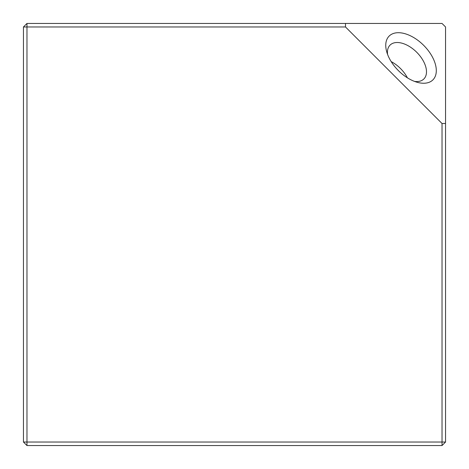 <?xml version="1.0" encoding="UTF-8"?>
<svg xmlns="http://www.w3.org/2000/svg" width="469" height="469" viewBox="0 0 469 469"><rect width="100%" height="100%" fill="white"/><g stroke="black" fill="none" stroke-linecap="round" stroke-linejoin="round"><path stroke-width="0.7" d="M432.916 57.974A30.954 17.869 -135 0 1 417.568 82.386A30.954 17.869 -135 0 1 389.141 57.974A30.954 17.869 -135 0 1 386.614 51.432A30.954 17.869 -135 0 1 401.353 32.918A30.954 17.869 -135 0 1 432.916 57.974M414.567 81.418A23.919 13.812 45 0 0 423.876 78.95A23.919 13.812 45 0 0 423.876 62.037A23.919 13.812 45 0 0 390.05 45.124A23.919 13.812 45 0 0 387.582 54.433M445.55 442.033L442.033 445.55L26.968 445.55L23.45 442.033L23.45 26.968L26.968 23.45L442.033 23.45L445.55 26.968L445.55 442.033L442.033 442.033L442.033 123.505L445.55 123.505M345.495 23.45L345.495 26.968L26.968 26.968L26.968 442.033L442.033 442.033L442.033 445.55M345.495 26.968L442.033 123.505M23.45 26.968L26.968 26.968L26.968 23.45M26.968 445.55L26.968 442.033L23.45 442.033M407.397 77.819A23.919 13.812 45 0 0 391.181 61.603"/></g></svg>
